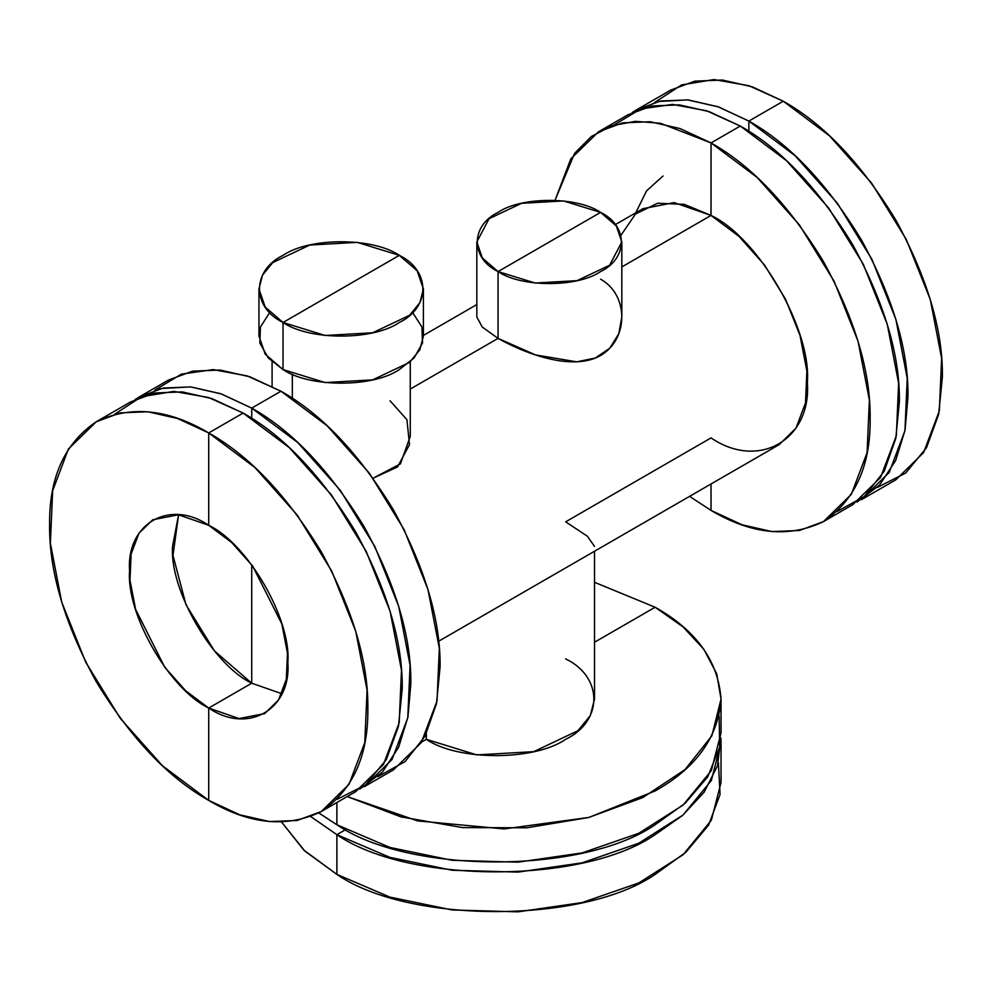 <?xml version="1.0" encoding="UTF-8"?>
<svg xmlns="http://www.w3.org/2000/svg" width="992" height="992" viewBox="0 0 992 992"><rect width="100%" height="100%" fill="white"/><g stroke="black" fill="none" stroke-linecap="round" stroke-linejoin="round"><path stroke-width="1.49" d="M594.53 546.406L587.388 536.238L565.663 521.829L711.028 437.906C758.694 470.394 811.667 439.803 807.364 382.28C811.667 329.741 758.694 237.968 711.028 215.425L621.823 266.935L711.028 215.425L738.99 236.369L764.547 265.075L785.49 299.088L800.023 335.482L806.893 371.12L805.516 402.913L795.981 428.147L779.142 444.652L438.638 641.241M615.3 224.626L642.915 208.68L674.163 202.616L711.028 215.425L684.158 204.327L657.646 203.248L635.488 214.024L620.905 235.34M621.823 241.986L621.823 316.969L618.797 333.684L609.782 348.217L595.25 358.05L576.798 361.844L535.506 354.913L498.058 338.384L498.058 271.585L535.184 283.03L577.071 280.649L609.609 265.236L621.823 241.986L616.305 225.965L600.594 212.387L563.468 200.93L521.581 203.31L489.044 218.724L476.83 241.986L482.348 257.994L498.058 271.585L498.058 338.384L410.266 389.075L498.058 338.384C527.546 355.062 578.733 373.6 605.294 352.272C628.866 333.994 627.043 293.719 600.594 279.186M410.266 361.745L410.266 436.356L400.446 463.859L373.017 478.231L397.544 466.934L409.498 444.59L406.931 419.715L390.03 400.756M251.732 564.795L251.732 683.215C212.573 664.702 169.062 589.322 172.596 546.158L178.572 514.786L172.992 555.458L185.975 604.711L214.458 650.926L251.732 683.215L251.732 564.795M377.915 776.637L405.071 761.608L424.948 736.324L436.505 703.576L440.088 666.822C440.634 620.248 425.097 567.97 393.489 510C359.092 453.629 321.582 414.036 280.972 391.22L251.732 408.109L220.683 393.712L190.836 386.93L163.32 388.033L139.215 396.961L134.999 399.59L160.902 388.542L190.452 386.892L221.414 393.96L251.732 408.109L251.732 418.302L251.732 408.109C292.342 430.925 329.84 470.518 364.238 526.876C395.858 584.858 411.395 637.137 410.849 683.711L407.935 717.042L398.573 747.385L382.379 772.148L359.86 789.062M281.877 693.73L251.732 683.215L208.717 708.04L185.752 690.841L164.759 667.269L135.619 609.435L129.977 580.159L131.118 554.032L138.93 533.312L152.768 519.758L178.436 514.774L208.717 525.301L231.694 542.5L252.687 566.085L281.827 623.918L287.469 653.182L286.328 679.309L278.504 700.03L264.678 713.583L238.998 718.568L208.717 708.04L251.732 683.215L281.877 693.73M139.215 396.961L168.454 380.072L192.572 371.144L220.075 370.053L249.934 376.824L280.972 391.22L247.355 375.956L213.206 369.594L181.375 374.158L154.789 390.166M364.238 786.73L392.063 759.475L407.786 717.786L410.08 665.26L398.734 606.41L374.728 546.294L340.132 490.11L297.922 442.68L251.732 408.109L280.972 391.22L327.162 425.804L369.371 473.221L403.98 529.406L427.974 589.521L439.332 648.371L437.038 700.91L421.302 742.586L393.489 769.842L364.238 786.73M598.511 131.787L627.762 114.898L651.868 105.97L679.384 104.879L709.23 111.65L740.268 126.046L711.028 142.922L679.991 128.538L650.132 121.756L622.629 122.859L598.511 131.787L570.809 158.869L555.049 200.26L574.628 153.289L591.282 136.536L611.828 125.736L635.302 121.346L660.461 123.256L711.028 142.922L740.268 126.046L786.458 160.63L828.68 208.047L863.276 264.232L887.282 324.347L898.628 383.197L896.334 435.736L880.598 477.412L852.785 504.668L823.546 521.556L851.359 494.301L867.095 452.612L869.389 400.086L858.043 341.223L834.036 281.12L799.428 224.936L757.218 177.506L711.028 142.922L711.028 215.425L711.028 142.922C751.638 165.751 789.148 205.332 823.546 261.702C855.166 319.684 870.691 371.95 870.145 418.537C870.691 465.744 855.166 500.08 823.546 521.544C789.148 538.197 751.638 534.477 711.028 510.409L742.066 524.793L771.925 531.576L799.428 530.484L823.546 521.556M689.589 496.36L711.028 510.409L689.589 496.36M711.028 483.972L711.028 510.409L711.028 483.972M837.211 511.45L864.367 496.434L884.244 471.15L895.801 438.39L899.397 401.648C899.942 355.074 884.405 302.796 852.785 244.826C818.388 188.455 780.878 148.862 740.268 126.046L706.651 110.782L672.514 104.42L640.683 108.984L614.085 124.992M337.119 799.329L365.478 784.92L386.322 759.599L398.474 726.28L402.244 688.671C402.789 642.097 387.252 589.818 355.644 531.848C321.247 475.478 283.737 435.885 243.127 413.069L208.68 397.532L173.736 391.394L141.385 396.8L114.737 414.148M96.212 421.786L130.609 401.921L154.727 392.993L182.23 391.902L212.077 398.672L243.127 413.069L208.717 432.934L177.68 418.537L147.833 411.767L120.317 412.858L96.212 421.786L68.386 449.041L52.663 490.718L50.369 543.256L61.715 602.107L85.721 662.222L120.317 718.406L162.527 765.824L208.717 800.408L239.766 814.804L269.613 821.574L297.129 820.483L321.234 811.555L349.048 784.3L364.783 742.624L367.077 690.085L355.731 631.234L331.725 571.119L297.129 514.935L254.907 467.517L208.717 432.934L243.127 413.069L289.317 447.652L331.526 495.07L366.135 551.267L390.129 611.37L401.487 670.22L399.193 722.759L383.458 764.448L355.644 791.69L321.234 811.555M208.717 432.934L208.717 525.301C169.57 498.604 126.058 523.739 129.592 570.983C126.058 614.147 169.57 689.527 208.717 708.04L208.717 800.408C168.107 777.592 130.609 737.998 96.212 681.628C64.592 623.658 49.054 571.38 49.6 524.805C49.054 477.598 64.592 443.25 96.212 421.786C130.609 405.145 168.107 408.853 208.717 432.934C249.327 455.75 286.837 495.343 321.234 551.713C352.854 609.683 368.392 661.962 367.846 708.536C368.392 755.743 352.854 790.091 321.234 811.555C286.837 828.196 249.327 824.488 208.717 800.408L208.717 708.04C247.876 734.737 291.388 709.602 287.854 662.358C291.388 619.194 247.876 543.814 208.717 525.301L208.717 432.934M877.263 487.481L905.622 473.072L926.478 447.752L938.63 414.42L942.4 376.824C942.946 330.249 927.408 277.971 895.788 219.988C861.391 163.618 823.893 124.037 783.283 101.221L748.824 85.684L713.893 79.546L681.541 84.94L654.881 102.288M636.356 109.938L670.766 90.074L694.871 81.146L722.387 80.042L752.234 86.825L783.283 101.221L748.873 121.074L717.836 106.69L687.977 99.907L660.474 101.01L636.356 109.938L632.14 112.555L658.056 101.506L687.592 99.87L718.555 106.938L748.873 121.074L783.283 101.221L829.473 135.792L871.683 183.222L906.279 239.407L930.285 299.51L941.631 358.372L939.337 410.899L923.614 452.588L895.788 479.843L861.391 499.695L889.204 472.452L904.94 430.764L907.234 378.237L895.888 319.374L871.881 259.272L837.273 203.087L795.063 155.657L748.873 121.074L748.873 131.279L748.873 121.074C789.483 143.89 826.993 183.483 861.391 239.853C893.011 297.836 908.536 350.102 907.99 396.688L905.076 430.007L895.726 460.362L879.532 485.125L857.001 502.039M663.028 175.993L646.573 190.848L635.736 212.821M498.058 338.384L482.224 327L476.83 316.969L476.83 241.986M600.594 212.387L498.058 271.585C470.406 258.255 470.406 225.705 498.058 212.387C521.135 196.416 577.518 196.416 600.594 212.387C628.246 225.705 628.246 258.255 600.594 271.585C577.518 287.544 521.135 287.544 498.058 271.585L600.594 212.387M269.774 312.455L260.437 327.013L259.854 343.021L268.212 357.889L283.03 369.57C309.206 387.674 373.153 387.674 399.317 369.57L414.148 357.889L422.505 343.021L421.922 327.013L412.585 312.455M423.41 288.92L423.41 336.003L419.864 349.779L409.547 362.378L372.645 379.862L325.14 382.565L283.03 369.57L283.03 322.487L325.14 335.482L372.645 332.779L409.547 315.295L419.864 302.709L423.41 288.92L417.148 270.754L399.317 255.353L357.219 242.358L309.715 245.061L272.812 262.545L262.496 275.144L258.949 288.92L265.211 307.086L283.03 322.487L283.03 369.57L265.211 354.169L258.949 336.003L258.949 288.92M399.317 255.353L283.03 322.487C251.67 307.384 251.67 270.456 283.03 255.353C309.206 237.249 373.153 237.249 399.317 255.353C430.689 270.456 430.689 307.384 399.317 322.487C373.153 340.603 309.206 340.603 283.03 322.487L399.317 255.353M292.33 374.182L292.33 398.238L292.33 374.182M345.712 829.572L336.883 834.681L310.756 816.577L336.883 834.681L345.712 829.572M721.035 742.81L721.035 782.539L711.338 820.248L683.104 854.72L638.761 882.967L582.118 902.571L518.06 911.834L452.104 909.962L389.918 897.115L336.883 874.398L303.85 850.144L281.641 822.083L304.792 851.037L336.883 874.398L336.883 834.681L389.918 857.386L452.104 870.232L518.06 872.104L582.118 862.842L638.761 843.237L683.104 814.99L711.338 780.518L721.035 742.81L720.862 737.837L717.476 765.812L704.122 792.211L682.521 815.486L655.117 834.681C583.507 884.232 408.493 884.232 336.883 834.681L336.883 874.398C408.493 923.961 583.507 923.961 655.117 874.398L685.794 852.339L708.586 825.146L720.08 794.431L718.382 762.674M426.337 733.621L426.337 739.325L426.337 733.621M594.53 551.242L594.53 699.112L590.29 715.616L577.927 730.707L533.708 751.663L476.78 754.9L426.337 739.325L421.662 742.028L426.337 739.325C457.684 761.025 534.316 761.025 565.663 739.325C603.248 721.234 603.248 676.99 565.663 658.886M655.117 607.24L594.53 642.221L655.117 607.24C696.272 630.366 718.245 660.994 721.035 699.112C718.245 737.217 696.272 767.845 655.117 790.971L588.963 817.42L504.184 828.94L417.607 820.892L347.2 796.564L401.004 816.887L462.557 827.588L526.839 827.799L588.616 817.52L642.816 797.568L685.05 769.581L711.847 735.841L721.035 699.112L716.708 673.766L703.898 649.388L683.104 626.932L655.117 607.24L594.53 582.304L655.117 607.24M721.035 699.112L721.035 732.877L711.338 770.586L683.104 805.058L638.761 833.305L582.118 852.909L518.06 862.172L452.104 860.3L389.918 847.453L336.883 824.749L336.883 802.528L336.883 824.749L318.754 812.919L336.883 824.749C408.493 874.299 583.507 874.299 655.117 824.749L685.15 803.26L707.73 776.872L719.696 747.026L719.126 715.988M476.83 304.569L423.41 335.408M272.093 386.384L272.093 361.745"/></g></svg>
